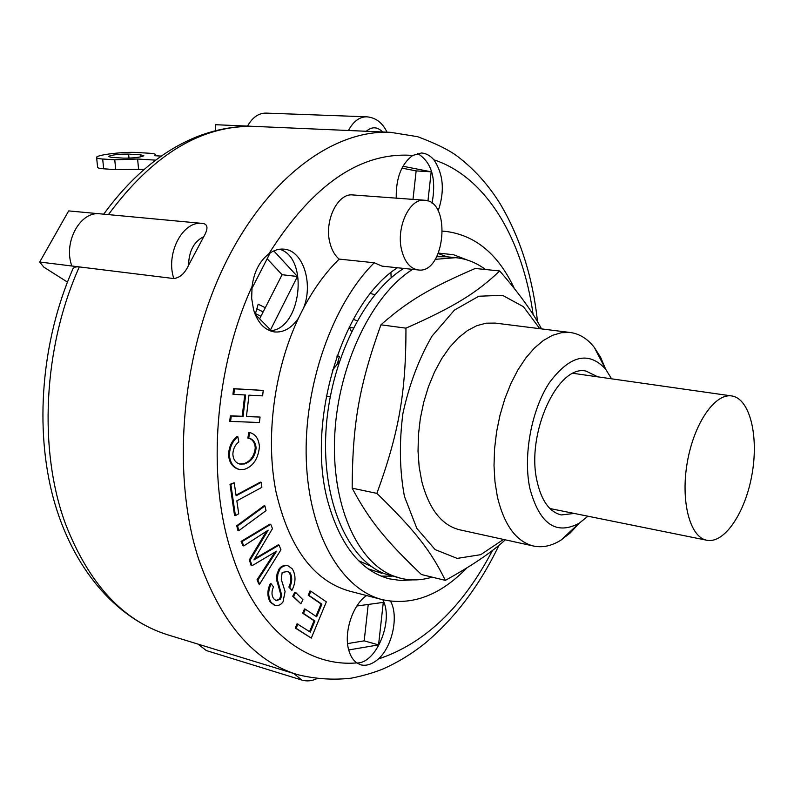 <?xml version="1.0" encoding="UTF-8"?>
<svg xmlns="http://www.w3.org/2000/svg" width="794" height="794" viewBox="0 0 794 794"><rect width="100%" height="100%" fill="white"/><g stroke="black" fill="none" stroke-linecap="round" stroke-linejoin="round"><path stroke-width="1.19" d="M263.161 311.923L256.849 308.797L263.161 311.923M203.482 223.541L202.391 223.412L203.482 223.541C208.028 224.732 208.117 229.119 203.75 236.701L188.515 265.375C184.903 273.305 180 277.702 173.826 278.565L79.311 266.913C75.301 266.506 72.998 267.568 72.393 270.079C41.536 341.122 34.45 428.164 53.337 498.205C72.383 568.028 115.735 618.645 167.961 634.892C123.169 620.977 89.047 584.096 65.624 524.239C38.191 450.585 43.084 347.315 79.311 266.913L39.7 262.03L43.869 267.171L67.44 282.078M412.404 579.878L400.781 580.503L389.348 578.846C361.508 571.392 341.341 546.768 328.825 504.964C304.856 425.465 341.182 303.348 397.417 267.757M438.496 253.097L453.563 254.735L467.487 260.085M438.288 253.584L447.082 256.809L436.779 256.72M392.067 576.146L381.06 576.107M382.083 572.663L381.904 573.328L368.009 568.772M337.132 355.464L339.395 356.566L337.232 364.218L339.296 361.607M351.484 331.634L349.201 327.108M391.184 277.781L390.906 272.679M574.241 513.44L561.328 514.949C549.557 512.09 541.458 500.825 537.032 481.134C525.856 433.693 557.874 364.039 586.101 371.116L597.773 376.842M587.907 516.209L579.114 523.296C555.82 535.533 539.394 523.841 529.806 488.211C522.958 455.548 531.514 409.644 549.468 382.579C569.943 355.265 588.672 350.799 605.653 369.19L611.579 378.817M594.21 347.286L605.653 369.19L600.572 357.24L594.21 347.286C587.441 338.701 579.491 333.788 570.37 332.517L561.547 332.676L552.465 335.336L543.344 340.497L534.402 348.07L525.856 357.925L517.956 369.845L510.889 383.552L504.875 398.707L500.061 414.925L496.597 431.787L494.563 448.838L494.017 465.641L494.97 481.73L497.362 496.716C504.22 525.271 516.299 541.716 533.588 546.044C542.6 547.91 551.741 545.935 560.991 540.109L570.32 532.863L579.154 523.276M442.665 231.213L445.821 231.411C475.517 235.262 498.364 254.308 514.363 288.54M467.021 567.789C440.263 595.381 412.046 606.011 382.38 599.659C341.678 589.495 308.935 534.362 306.295 460.153C303.546 386.033 332.527 303.854 374.282 262.764L339.207 259.102C334.929 255.599 331.862 250.299 330.006 243.202C323.863 221.367 337.579 192.783 352.844 194.947L424.502 200.227C451.875 200.922 445.037 274.277 418.15 269.94C410.25 268.67 404.751 262.08 401.665 250.179C395.829 227.65 409.555 198.043 424.502 200.227M382.38 599.659L348.874 590.944C313.342 580.513 289.046 547.483 275.994 491.823C265.246 437.951 273.9 370.341 298.465 318.176L303.675 307.754C314.067 288.272 325.907 272.054 339.207 259.102M418.15 269.94L381.993 266.129L374.282 262.764M391.938 277.126L391.144 277.046M339.395 356.566L336.874 356.188M390.579 601.237C398.876 616.134 392.435 646.544 378.301 659.02C372.188 664.29 366.302 666.216 360.655 664.806L356.774 662.891C353.132 660.28 350.482 656.102 348.824 650.336C343.445 632.838 352.725 604.522 366.63 595.56M396.236 198.143C395.878 178.094 401.387 163.862 412.741 155.445L421.495 152.974C426.14 153.331 430.259 155.604 433.861 159.802C443.449 174.085 444.868 191.136 438.139 210.956M298.465 318.176C291.547 328.25 283.448 332.825 274.198 331.902C264.471 330.106 257.584 322.642 253.524 309.521L251.658 298.306L252.075 286.426C254.011 271.856 259.588 261.008 268.789 253.891C273.722 250.249 278.793 248.671 283.994 249.157C302.871 250.309 313.461 283.041 303.675 307.754M311.288 638.108L295.279 628.044L297.065 623.776L310.285 632.084L314.9 620.997L303.516 613.444L305.303 609.197L316.657 616.779L321.898 604.184L309.074 595.45L310.841 591.222L326.344 601.852L311.288 638.108L296.112 628.282L297.899 624.005M309.561 631.607L314.077 620.759L302.683 613.216L304.469 608.968L305.303 609.197M315.933 616.293L321.064 603.956L308.241 595.222L310.007 591.004L310.841 591.222M230.588 421.554L231.252 415.996L243.073 416.433L245.644 394.995L233.823 394.38L234.488 388.822L263.251 390.42L262.596 395.878L248.979 395.164L246.418 416.562L260.055 417.068L259.4 422.507L229.724 421.386L230.379 415.838L242.21 416.274L244.76 394.946M233.823 394.38L232.95 394.231L233.615 388.663L263.251 390.42M246.438 416.433L260.055 417.068M235.391 515.604L234.538 515.405L230.002 484.33L234.22 482.752L236.106 495.774L261.176 482.335L261.871 487.347L236.85 500.855L238.716 513.778L235.391 515.604L230.865 484.519L234.22 482.752M236.026 495.168L260.313 482.147L261.176 482.335M300.866 603.758L292.698 596.274L294.812 592.264L295.656 592.493L302.961 599.758L300.866 603.758L293.532 596.502L295.656 592.493M238.756 530.71L237.902 530.501L236.741 525.757L264.065 505.758L264.918 505.947L266.03 510.641L238.756 530.71L237.595 525.965L264.918 505.947M239.034 469.403L238.607 469.323C232.305 467.209 228.96 462.247 228.553 454.446C229.029 446.595 231.848 440.64 236.989 436.601L237.853 436.769L238.805 441.97C235.143 444.819 233.168 448.828 232.86 453.989C233.168 459.518 235.54 462.892 239.987 464.113L244.483 463.944C251.241 461.691 255.112 456.401 256.105 448.054C255.678 442.873 253.514 439.638 249.624 438.367L248.73 438.278L249.634 432.651L250.418 432.75C255.817 434.566 258.814 439.221 259.43 446.685C258.239 458.664 253.286 466.197 244.562 469.304L239.46 469.512C233.168 467.388 229.823 462.436 229.416 454.625C229.893 446.774 232.711 440.819 237.853 436.769M239.56 464.014L243.619 463.765C250.378 461.513 254.259 456.222 255.251 447.885C254.874 442.963 252.849 439.767 249.187 438.298M248.73 438.278L247.867 438.099L248.77 432.482L249.991 432.68M291.914 590.408L289.681 587.282C292.291 581.833 292.391 576.94 289.959 572.623L287.607 571.491L282.158 572.424L281.284 579.451L285.096 591.55L282.992 601.882C280.957 604.82 278.327 605.981 275.101 605.356L271.191 602.517C267.915 596.8 267.925 590.567 271.211 583.818L273.513 586.994C271.479 591.262 271.498 595.143 273.573 598.646L276.312 600.721L280.54 599.063L281.761 595.341L277.384 579.67L277.88 574.161L279.776 569.417C281.92 566.39 284.699 565.189 288.083 565.794L292.281 568.822C296.033 575.243 295.904 582.439 291.914 590.408L288.847 587.064C291.458 581.615 291.547 576.722 289.115 572.405L287.19 571.402M274.684 605.226L270.357 602.289C267.072 596.572 267.082 590.339 270.367 583.59L271.211 583.818M275.895 600.582L279.696 598.835L280.917 595.113L276.54 579.451L277.037 573.943L278.932 569.199C281.086 566.172 283.855 564.971 287.239 565.576L287.656 565.695M259.618 584.166L257.891 579.977L276.62 551.165L251.996 565.745L250.17 560.068L268.183 530.184L243.778 545.915L241.981 541.597L270.754 524.338L272.471 528.615L253.941 559.899L279.061 545.091L280.937 549.795L259.618 584.166L258.775 583.937L257.048 579.759L275.121 551.939M251.996 565.745L251.142 565.526L249.326 559.849L266.526 531.186M243.778 545.915L242.924 545.706L241.128 541.389L269.91 524.139L270.754 524.338M254.795 558.668L278.208 544.883L279.061 545.091M356.903 662.98C376.525 663.556 394.013 620.213 382.797 599.758M356.853 606.021L383.294 602.378L378.559 644.897L348.725 649.949M269.95 330.77C300.966 329.798 309.591 257.852 279.597 249.237M273.811 250.904L297.442 276.481L270.516 329.867L255.112 314.226M251.827 288.609L270.149 252.929M432.045 203.284C436.541 178.561 431.658 161.926 417.396 153.401M402.935 166.254L431.192 171.812L427.946 200.971M431.192 171.812L416.145 170.899L412.999 199.383M297.442 276.481L282.078 274.714L259.648 318.831M267.161 258.755L282.078 274.714M378.559 644.897L364.198 640.847L347.574 643.587M368.227 604.452L364.198 640.847M537.518 321.769C532.695 276.937 520.229 237.605 500.141 203.77C488.439 184.952 474.276 169.201 457.662 156.497C449.384 150.185 436.025 143.575 417.584 136.677L390.588 132.33L215.502 124.708L215.511 130.702M198.004 644.113L206.361 650.574L301.849 680.061L293.74 673.481M173.826 278.565C165.341 253.594 182.868 220.315 202.391 223.412L100.123 213.834C80.333 210.787 63.004 242.239 71.847 265.99L79.311 266.913M387.025 132.171C382.46 122.673 375.681 117.552 366.689 116.807L265.99 113.105C258.566 113.095 252.403 117.433 247.53 126.107L254.943 126.425C201.924 124.827 153.073 154.215 108.421 214.608M401.933 168.12L416.145 170.899M260.948 316.28L255.46 313.6L258.179 304.191L265.295 307.735M99.319 213.775L68.661 210.906L39.7 262.03M257.048 579.759L257.891 579.977M241.128 541.389L241.981 541.597M260.015 542.292L260.859 542.501M249.326 559.849L250.17 560.068M289.115 572.405L289.959 572.623M288.847 587.064L289.681 587.282M278.932 569.199L279.776 569.417M276.759 581.089L277.602 581.307M280.917 595.113L281.761 595.341M279.696 598.835L280.54 599.063M248.77 432.482L249.634 432.651M255.251 447.885L256.105 448.054M228.553 454.446L229.416 454.625M236.741 525.757L237.595 525.965M292.698 596.274L293.532 596.502M230.002 484.33L230.865 484.519M230.379 415.838L231.252 415.996M233.615 388.663L234.488 388.822M242.21 416.274L243.073 416.433M295.279 628.044L296.112 628.282M308.241 595.222L309.074 595.45M321.064 603.956L321.898 604.184M302.683 613.216L303.516 613.444M314.077 620.759L314.9 620.997M570.37 332.517L495.218 323.089L486.127 323.178L476.787 325.679L467.448 330.602L458.317 337.867L449.632 347.335L441.623 358.809L434.517 372.019L428.482 386.638L423.708 402.29L420.324 418.577L418.418 435.072L418.031 451.329L419.172 466.932L421.803 481.482C429.147 509.242 441.752 525.34 459.607 529.787L533.588 546.044M505.292 539.831C491.734 552.296 471.755 565.804 445.325 580.364L421.435 574.528C386.162 540.913 369.508 520.804 352.169 488.161C352.476 423.599 359.166 385.646 380.931 324.825C408.255 300.618 430.715 287.676 475.249 268.461L499.704 270.962C519.157 293.383 533.102 312.697 541.538 328.905M445.325 580.364C431.321 551.651 415.54 530.898 376.882 493.392C398.975 432.631 406.002 392.653 405.962 328.15C455.012 306.474 476.857 292.649 499.704 270.962M405.962 328.15L380.931 324.825M376.882 493.392L352.169 488.161M539.791 328.686L523.415 306.692L502.503 295.308L478.762 296.241L454.446 310.087L432.065 336.061C418.904 358.769 409.178 384.614 402.886 413.605C399.114 443.022 399.63 470.634 404.444 496.439L416.84 528.397L435.122 549.587L457.175 558.4L480.698 554.678L503.485 539.434M403.739 268.422C363.543 293.304 329.738 362.074 325.927 431.767C321.967 501.51 348.04 559.77 384.733 573.784L400.623 578.26C410.974 580.761 421.485 580.384 432.144 577.149M412.632 269.364C372.515 294.366 338.701 363.454 334.83 433.435C330.79 503.456 356.744 561.904 393.318 575.918L400.623 578.26M485.511 269.513C476.46 262.745 466.574 258.794 455.845 257.673L435.251 259.33M353.35 327.912L349.34 327.366M358.531 560.643L371.324 566.42M330.215 396.772L326.235 396.087M353.32 319.347L357.201 320.736M374.897 294.614L370.5 293.542M337.232 364.218L332.329 370.441M706.174 540.099C689.609 536.426 680.448 500.389 687.386 461.82C694.125 423.212 714.997 393.109 731.691 395.948C749.725 398.449 758.846 435.529 752.116 473.76C745.665 512.041 724.664 543.93 706.839 540.248L706.174 540.099M155.495 160.15L137.61 159.018L114.763 159.793L102.684 159.018C98.287 158.711 96.253 158.125 96.6 157.272C97.146 154.751 124.271 151.575 137.064 152.508L149.113 153.222C153.798 153.53 155.961 154.125 155.614 155.029L154.761 155.703L161.132 156.09M111.418 157.361L108.331 156.487C112.023 154.83 118.782 154.036 128.608 154.105L140.657 154.84L143.873 155.743C140.181 157.411 133.392 158.205 123.477 158.125L111.418 157.361M144.131 169.281L115.725 169.648L103.667 168.804C99.27 168.477 97.245 167.871 97.573 166.978L96.64 157.738M137.61 159.018L138.543 168.894M492.528 550.371C462.624 607.4 424.552 643.616 378.301 659.02M433.861 159.802C486.662 177.092 522.819 239.788 533.111 314.583M268.789 253.891C312.836 184.377 360.823 151.555 412.741 155.445M356.774 662.891C305.64 667.426 254.388 627.459 230.935 550.897C206.728 475.497 214.827 367.711 252.075 286.426M390.588 132.33C332.835 129.382 265.127 179.196 222.965 268.342C180.833 357.34 171.534 475.934 198.708 559.343C220.891 622.695 253.713 661.094 297.184 674.543C315.248 679.019 333.301 680.22 351.355 678.155C363.622 675.674 374.361 672.528 383.591 668.717C397.963 662.275 411.62 653.928 424.562 643.676C454.714 618.536 479.526 585.714 499.019 545.21M366.689 116.807C359.424 116.817 353.34 121.383 348.457 130.494M366.262 131.268C371.979 126.425 377.418 126.653 382.589 131.983M188.515 265.375C188.942 250.983 194.014 241.426 203.75 236.701M256.78 557.507L257.633 557.725M271.369 557.725L272.213 557.934M270.357 602.289L271.191 602.517M243.619 463.765L244.483 463.944M103.667 168.804L102.684 159.018M115.725 169.648L114.763 159.793M140.846 156.855L140.657 154.84M128.995 158.145L128.608 154.105M579.114 523.296L560.991 540.109M442.665 231.133L445.821 231.411M167.961 634.892L297.184 674.543M103.706 214.172C131.566 176.06 162.969 150.116 197.924 136.35C216.97 129.075 235.957 125.77 254.884 126.425M316.637 678.761C311.675 681.063 306.742 681.5 301.849 680.061M288.083 565.794L287.239 565.576M275.101 605.356L274.267 605.127M250.418 432.75L249.564 432.581M239.46 469.512L238.607 469.323M455.845 257.673L447.062 256.809M549.914 508.527L706.839 540.248M573.199 373.339L731.691 395.948M155.674 155.753L155.614 155.029"/></g></svg>
